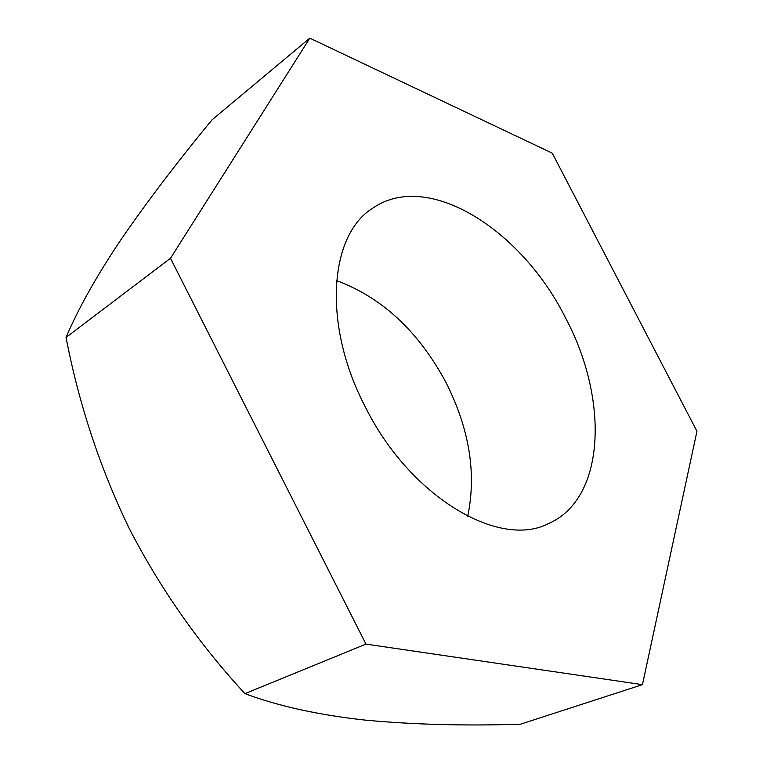 <?xml version="1.0" encoding="UTF-8"?>
<svg xmlns="http://www.w3.org/2000/svg" width="763" height="763" viewBox="0 0 763 763"><rect width="100%" height="100%" fill="white"/><g stroke="black" fill="none" stroke-linecap="round" stroke-linejoin="round"><path stroke-width="1.14" d="M467.709 516.274C476.598 473.794 469.493 429.474 446.393 383.303C419.059 331.924 382.454 297.684 336.559 280.584M565.459 317.751C521.654 229.806 427.719 169.5 372.392 208.413C329.282 235.29 322.291 324.609 365.2 406.717C409.826 496.827 498.802 548.797 547.92 523.866C606.06 499.059 608.95 398.973 565.459 317.751M365.973 644.106L642.456 684.649L520.423 724.221C465.258 725.966 413.66 724.612 365.649 720.158C318.867 715.065 278.638 706.223 244.942 693.634L365.973 644.106L170.492 258.285L66.047 337.427C78.999 404.562 100.163 468.463 129.557 529.121C160.65 589.16 199.105 644.001 244.942 693.634M642.456 684.649L696.953 431.267L552.269 153.163L309.816 38.15L212.066 119.801C178.227 160.764 148.203 200.211 121.994 238.151C97.216 274.899 78.57 307.985 66.047 337.427M309.816 38.15L170.492 258.285"/></g></svg>
